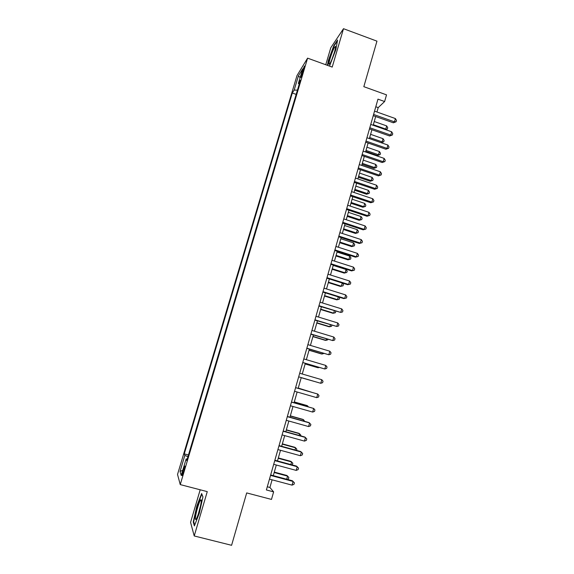 <?xml version="1.0" encoding="UTF-8"?>
<svg xmlns="http://www.w3.org/2000/svg" width="574" height="574" viewBox="0 0 574 574"><rect width="100%" height="100%" fill="white"/><g stroke="black" fill="none" stroke-linecap="round" stroke-linejoin="round"><path stroke-width="0.86" d="M183.694 471.634C184.857 467.473 185.158 465.622 184.606 466.081L183.163 469.948C182.001 474.095 181.7 475.946 182.259 475.509L183.694 471.634M200.19 489.787L190.568 522.354L194.22 535.958L231.587 545.3L246.691 492.915L271.48 499.423L273.626 491.875L269.909 487.477L272.098 479.814M297.002 75.56L177.531 474.447L180.243 484.592L307.592 58.153L297.002 75.56M307.592 58.153L332.21 67.079L343.503 28.7L330.782 47.757L325.759 64.74M343.503 28.7L376.953 41.149L363.83 86.674L386.524 94.861L384.623 101.533L377.965 99.144L266.379 489.959L273.626 491.875M302.204 71.685L300.948 77.382L303.144 71.7L304.407 65.981L302.204 71.685L303.058 71.994M187.224 459.064L186.134 458.942L186.758 460.628L300.389 80.26L298.372 83.438L299.219 84.177M186.134 458.942L181.205 475.437L180.042 471.448L184.835 455.426L184.261 453.869L292.31 93.017L294.168 90.075L298.43 75.833L302.742 68.823L298.372 83.438M194.22 535.958L207.264 491.631L180.243 484.592M376.96 112.002L378.209 107.618L384.623 101.533M273.289 475.645L276.316 465.019M277.479 460.936L280.514 450.289M281.655 446.299L284.697 435.623M285.809 431.72L288.858 421.022M289.949 417.205L293.005 406.485M294.067 402.754L297.131 392.013M298.171 388.361L301.235 377.613M302.261 374.011L305.303 363.335M306.351 359.676L309.357 349.121M310.419 345.412L313.397 334.965M314.466 331.205L317.415 320.866M318.498 317.056L321.411 306.839M322.516 302.972L325.401 292.862M326.513 288.952L329.361 278.95M330.495 274.989L333.315 265.095M334.455 261.084L337.247 251.297M338.402 247.236L341.164 237.564M342.334 233.453L345.06 223.889M346.244 219.727L348.942 210.271M350.14 206.066L352.809 196.703M354.022 192.455L356.662 183.199M357.889 178.901L360.494 169.753M361.735 165.412L364.311 156.365M365.566 151.974L368.113 143.026M369.376 138.592L371.902 129.753M373.179 125.268L375.669 116.529M375.791 106.75L378.209 107.618M267.283 486.781L269.909 487.477M297.432 90.161L294.168 90.075M296.17 94.38L292.31 93.017M188.444 454.988L184.261 453.869M184.835 455.426L187.942 456.667M300.102 77.648L298.43 75.833M180.042 471.448L182.74 470.3M329.512 66.103L335.812 49.766L337.584 39.993L333.781 45.647L328.321 60.614L327.431 65.35M194.378 525.92L199.293 513.271L202.938 496.897L201.632 493.525L196.86 505.924L193.251 521.938L194.378 525.92M334.154 45.784L333.781 45.647M193.818 522.082L193.251 521.938M197.219 506.01L196.86 505.924M373.244 115.668L393.341 122.8L394.46 121.867L373.595 114.456M395.393 118.567L396.469 120.44L396.096 121.76L394.46 121.867L395.393 118.567L374.535 111.141M396.096 121.76L393.341 122.8M373.337 124.709L385.771 129.1L386.675 125.907L374.248 121.509M385.247 129.53L387.371 128.985L385.699 129.688M386.675 125.907L387.73 127.708L387.371 128.985M334.463 52.198C335.611 48.18 335.862 46.257 335.23 46.437C333.831 48.073 332.116 52.098 330.093 58.519C328.665 63.642 328.615 65.321 329.942 63.549C331.406 61.009 332.913 57.228 334.463 52.198M334.47 52.177L331.973 59.309M327.768 65.472L328.694 60.55L333.982 46.035L337.412 40.962M201.18 502.257C201.402 500.284 201.266 499.473 200.778 499.818C199.515 500.564 196.121 511.606 195.533 516.858C195.225 519.621 195.54 520.231 196.48 518.681C198.582 514.11 200.147 508.636 201.18 502.257M200.692 505.235L198.188 514.534M194.686 525.124L193.689 521.63L197.183 506.103L201.811 494.092L202.916 496.969M369.469 128.892L389.624 135.981L390.729 135.105L369.8 127.737M391.662 131.79L392.752 133.656L392.379 134.976L390.729 135.105L391.662 131.79L370.747 124.415M392.379 134.976L389.624 135.981M365.674 142.18L385.886 149.218L386.984 148.401L365.99 141.082M387.916 145.071L389.014 146.915L388.641 148.25L386.984 148.401L387.916 145.071L366.944 137.738M388.641 148.25L385.886 149.218M361.864 155.518L382.141 162.514L383.217 161.753L362.165 154.485M384.157 158.41L385.262 160.239L384.889 161.574L383.217 161.753L384.157 158.41L363.12 151.127M384.889 161.574L382.141 162.514M358.04 168.914L378.374 175.866L379.436 175.163L358.32 167.938M380.383 171.805L381.495 173.613L381.122 174.955L379.436 175.163L380.383 171.805L359.281 164.573M381.122 174.955L378.374 175.866M369.678 137.538L382.148 141.9L383.052 138.693L370.596 134.323M381.136 142.704L382.148 141.9L383.755 141.764L381.143 142.704M383.052 138.693L384.114 140.479L383.755 141.764M365.717 151.436L377.491 155.518L378.51 154.75L379.421 151.536L366.93 147.195M366.004 150.417L378.51 154.75L380.131 154.593L377.491 155.518M379.421 151.536L380.49 153.308L380.131 154.593M362.043 164.315L373.853 168.369L374.858 167.658L375.776 164.429L363.242 160.117M362.323 163.353L374.858 167.658L376.487 167.472L373.853 168.369M375.776 164.429L376.853 166.18L376.487 167.472M358.363 177.244L370.201 181.269L371.191 180.616L372.11 177.373L359.546 173.09M358.621 176.34L371.191 180.616L372.827 180.408L370.201 181.269M372.11 177.373L373.193 179.11L372.827 180.408M354.201 182.367L374.592 189.269L375.64 188.624L354.459 181.456M376.594 185.258L377.714 187.045L377.333 188.394L375.64 188.624L376.594 185.258L355.428 178.069M377.333 188.394L374.592 189.269M354.66 190.231L366.535 194.227L367.511 193.625L368.436 190.367L355.83 186.112M354.897 189.377L367.511 193.625L369.161 193.395L366.535 194.227M368.436 190.367L369.527 192.096L369.161 193.395M350.341 195.877L370.797 202.737L371.83 202.148L350.585 195.024M372.784 198.762L373.911 200.534L373.531 201.89L371.83 202.148L372.784 198.762L351.561 191.623M373.531 201.89L370.797 202.737M350.944 203.268L362.854 207.236L363.816 206.69L364.741 203.418L352.099 199.192M351.166 202.471L363.816 206.69L365.473 206.432L362.854 207.236M364.741 203.418L365.839 205.126L365.473 206.432M346.466 209.445L366.987 216.254L368.006 215.731L346.696 208.656M368.96 212.33L370.101 214.088L369.713 215.444L368.006 215.731L368.96 212.33L347.672 205.241M369.713 215.444L366.987 216.254M347.213 216.355L359.152 220.301L360.106 219.813L361.032 216.527L348.361 212.33M347.421 215.616L360.106 219.813L361.771 219.526L359.152 220.301M361.032 216.527L362.144 218.213L361.771 219.526M342.578 223.071L363.155 229.83L364.16 229.363L342.786 222.339M365.121 225.948L366.269 227.691L365.882 229.055L364.16 229.363L365.121 225.948L343.769 218.909M365.882 229.055L363.155 229.83M343.46 229.5L355.442 233.417L356.375 232.979L357.308 229.686L344.601 225.517M343.654 228.818L356.375 232.979L358.054 232.678L355.442 233.417M357.308 229.686L358.427 231.358L358.054 232.678M338.674 236.753L359.31 243.462L360.3 243.06L338.861 236.086M361.268 239.631L362.416 241.353L362.036 242.723L360.3 243.06L361.268 239.631L339.844 232.642M362.036 242.723L359.31 243.462M339.7 242.694L351.711 246.59L352.637 246.21L353.57 242.895L340.82 238.755M339.88 242.077L352.637 246.21L354.323 245.873L351.711 246.59M353.57 242.895L354.696 244.553L354.323 245.873M334.75 250.494L355.45 257.159L356.425 256.815L334.922 249.891M357.394 253.371L358.556 255.071L358.169 256.449L356.425 256.815L357.394 253.371L335.905 246.433M358.169 256.449L355.45 257.159M335.919 255.947L347.973 259.814L348.877 259.491L349.817 256.162L337.031 252.051M336.084 255.387L348.877 259.491L350.578 259.132L347.973 259.814M349.817 256.162L350.951 257.805L350.578 259.132M330.811 264.298L351.568 270.906L352.529 270.627L330.961 263.753M353.505 267.168L354.675 268.854L354.287 270.232L352.529 270.627L353.505 267.168L331.951 260.28M354.287 270.232L351.568 270.906M332.131 269.256L344.213 273.088L345.103 272.822L346.05 269.486L333.229 265.403M332.274 268.747L345.103 272.822L346.811 272.442L344.213 273.088M346.05 269.486L347.191 271.107L346.811 272.442M326.85 278.16L347.679 284.718L348.619 284.496L326.986 277.68M349.595 281.023L350.779 282.688L350.384 284.08L348.619 284.496L349.595 281.023L327.984 274.193M328.321 282.616L340.439 286.419L341.315 286.218L342.226 283.004M328.443 282.171L341.315 286.218L343.037 285.809L343.417 284.467L342.405 283.054M324.497 296.033L336.651 299.807L337.512 299.664L338.294 296.88M324.604 295.646L337.512 299.664L339.241 299.226L339.621 297.884L339.069 297.124M320.651 309.501L332.841 313.253L333.688 313.167L334.355 310.821M320.744 309.178L333.688 313.167L335.431 312.701L335.74 311.252M322.875 292.08L343.769 298.588L344.694 298.43L322.997 291.664M345.677 294.936L346.861 296.586L346.474 297.978L344.694 298.43L345.677 294.936L323.994 288.162M318.886 306.057L340.748 312.421L318.986 305.705M341.738 308.912L342.936 310.541L342.542 311.94L340.748 312.421L341.738 308.912L319.991 302.189M314.875 320.098L336.787 326.47L314.954 319.811M337.777 322.954L338.983 324.561L338.588 325.967L336.787 326.47L337.777 322.954L315.965 316.281M316.798 323.033L329.024 326.75L329.856 326.721L330.387 324.827M316.87 322.767L329.856 326.721L331.607 326.233L331.88 325.279M310.85 334.197L332.805 340.583L310.914 333.982M333.803 337.046L335.022 338.638L334.62 340.052L332.805 340.583L333.803 337.046L311.926 330.43M312.923 336.615L325.185 340.31L326.003 340.339L326.412 338.89M312.981 336.414L326.003 340.339L327.768 339.822L327.905 339.334M306.81 348.361L328.816 354.754L306.846 348.21M329.813 351.209L331.04 352.78L330.638 354.194L328.816 354.754L329.813 351.209L307.865 344.644M309.034 350.255L321.332 353.921L322.136 354.007L322.416 353.01M309.07 350.118L322.136 354.007L323.908 353.455M302.749 362.581L324.798 368.989L302.771 362.503M325.802 365.43L327.037 366.98L326.642 368.4L324.798 368.989L325.802 365.43L303.789 358.922M305.131 363.959L317.465 367.59L318.247 367.74L318.405 367.195M305.153 363.88L318.247 367.74L319.216 367.432M321.777 379.708L323.026 381.244L322.617 382.671L320.773 383.289L298.674 376.853L320.773 383.289L321.777 379.708L299.7 373.258M301.207 377.714L314.373 381.437M301.214 377.699L314.495 381.473M295.588 387.658L317.738 394.051L316.726 397.646L294.555 391.267M295.596 387.622L317.738 394.051L318.986 395.565L318.584 397L316.726 397.646M311.338 392.164L298.258 388.067M311.718 392.272L298.243 388.103M291.456 402.123L313.677 408.458L312.658 412.067L290.422 405.753M291.484 402.015L313.677 408.458L314.939 409.951L314.53 411.393L312.658 412.067M307.277 406.521L307.485 405.789L306.738 405.474L294.304 401.922M308.36 406.83L307.485 405.789L294.275 402.022M287.309 416.652L309.594 422.93L308.575 426.554L286.268 420.297M287.359 416.473L308.812 422.514L310.864 424.401L310.462 425.851L308.575 426.554M303.201 420.936L303.538 419.738L302.807 419.357L290.336 415.841M304.715 421.366L303.538 419.738L290.286 416.006M283.14 431.246L305.497 437.46L304.471 441.105L282.099 434.898M283.212 430.995L304.737 436.986L306.781 438.916L306.373 440.366L304.471 441.105M278.957 445.898L301.386 452.061L300.353 455.72L277.909 449.571M279.05 445.582L300.64 451.508L302.677 453.489L302.261 454.952L300.353 455.72M274.752 460.621L297.253 466.719L296.22 470.4L273.698 464.309M274.867 460.233L296.521 466.102L298.552 468.133L298.136 469.597L296.22 470.4M299.104 435.415L299.571 433.743L298.86 433.298L286.354 429.811M300.625 435.838L300.819 435.149L299.571 433.743L286.29 430.048M294.986 449.959L295.596 447.813L294.9 447.304L282.351 443.846M296.514 450.382L296.844 449.198L295.596 447.813L282.264 444.147M290.853 464.567L291.599 461.941L290.918 461.367L278.333 457.944M292.044 464.89L292.862 463.304L291.599 461.941L278.232 458.303M270.533 475.408L293.099 481.45L292.058 485.138L269.471 479.118M270.663 474.942L292.388 480.761L294.412 482.834L293.996 484.312L292.058 485.138M286.699 479.24L287.581 476.126L286.921 475.487L274.3 472.093M287.265 479.39L288.449 478.895L288.851 477.475L287.581 476.126L274.178 472.524M302.067 74.885L301.328 74.613M335.496 47.907L335.23 46.437M201.252 501.576L200.778 499.818"/></g></svg>

